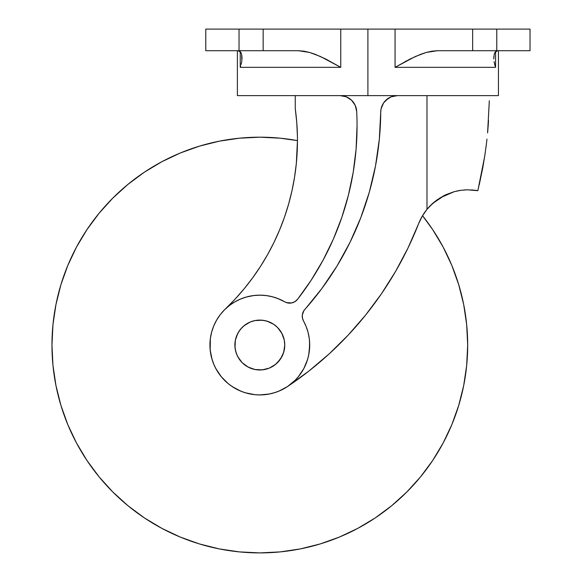 <?xml version="1.0" encoding="UTF-8"?>
<svg xmlns="http://www.w3.org/2000/svg" width="582" height="582" viewBox="0 0 582 582"><rect width="100%" height="100%" fill="white"/><g stroke="black" fill="none" stroke-linecap="round" stroke-linejoin="round"><path stroke-width="0.87" d="M297.453 140.618L280.197 138.189L259.819 137.185L239.449 138.189L219.268 141.179L199.481 146.133L180.275 153.008L161.84 161.731L144.343 172.214L127.96 184.37L112.843 198.069L99.144 213.179L86.994 229.563L76.511 247.059L67.788 265.501L60.914 284.707L55.959 304.495L52.962 324.669L51.965 345.046A207.854 207.854 0 0 1 297.453 140.618L296.318 163.549L294.55 177.204L291.982 190.729L288.614 204.078L284.467 217.21L279.549 230.065L273.882 242.614L267.487 254.8L260.38 266.592L252.581 277.941L244.134 288.81L235.055 299.163L225.38 308.955M423.129 214.729L422.532 215.704A207.854 207.854 0 0 1 467.681 345.046L466.677 324.669L463.687 304.495L458.725 284.707L451.858 265.501L443.135 247.059L432.652 229.563L422.532 215.704A53.224 53.224 0 0 1 423.136 214.714L426.926 209.433M234.881 345.046A24.946 24.946 0 0 1 259.819 320.1A24.946 24.946 0 0 1 284.765 345.046L284.285 349.906L282.867 354.591L280.56 358.898L277.461 362.681L273.678 365.78L269.364 368.086L264.686 369.505L259.819 369.985L254.952 369.505L250.275 368.086L245.96 365.78L242.185 362.681L239.086 358.898L236.779 354.591L235.361 349.906L234.881 345.046L235.361 340.179L236.779 335.501L239.086 331.187L242.185 327.404L245.96 324.305L250.275 321.999L254.952 320.58L259.819 320.1L264.686 320.58L269.364 321.999L273.678 324.305L277.461 327.404L280.56 331.187L282.867 335.501L284.285 340.179L284.765 345.046L284.285 340.179L281.819 333.282L277.461 327.404L273.678 324.305L267.065 321.177L262.264 320.224L254.952 320.58L250.275 321.999L243.996 325.76L240.541 329.223L237.827 333.282L235.361 340.179L234.997 347.49L235.95 352.285L237.827 356.802L242.185 362.681L248.063 367.038L254.952 369.505L262.264 369.868L269.364 368.086L275.642 364.325L280.56 358.898L283.689 352.285L284.765 345.046A24.946 24.946 0 0 1 259.819 369.985A24.946 24.946 0 0 1 234.881 345.046M353.594 102.556A16.631 16.631 0 0 0 340.077 95.615L346.246 96.801L351.535 100.191L355.187 105.298L356.686 111.395A282.685 282.685 0 0 1 357.057 125.814A282.685 282.685 0 0 0 356.686 111.395A282.685 282.685 0 0 1 357.057 125.814L356.089 149.138L353.209 172.294L348.422 195.137L341.772 217.508L333.297 239.253L323.054 260.227L311.115 280.284L297.569 299.286L294.921 301.658L291.611 302.953L286.329 302.56L278.858 298.93L272.682 296.842L266.287 295.576L259.776 295.154L253.272 295.591L246.877 296.864L240.701 298.966L234.852 301.854L229.432 305.485L224.528 309.784L220.236 314.687L216.613 320.115L213.732 325.964L211.637 332.14L210.364 338.535L210.175 349.935L212.081 359.523L213.732 364.136L215.827 368.559L221.262 376.692L228.173 383.603L232.109 386.521L240.73 391.133L245.342 392.777L254.931 394.691L259.819 394.931L269.553 393.97L274.304 392.777L278.909 391.133L287.537 386.521A49.885 49.885 0 0 0 306.183 326.626L303.498 320.944A49.885 49.885 0 0 1 259.819 394.931A49.885 49.885 0 0 1 209.935 345.046L209.935 345.031M446.721 50.714L437.395 50.714L426.257 52.438L420.779 54.257L410.23 58.949L395.062 67.345L495.588 67.345L494.685 64.464L495.588 67.345L495.588 51.602L495.588 67.345L395.062 67.345L395.062 29.1L472.657 29.1L472.657 50.714L496.781 50.714L496.781 29.1L472.657 29.1L472.657 50.714L529.926 50.714M437.395 50.714L472.657 50.714L437.395 50.714L431.815 51.194L426.257 52.438L415.424 56.469L395.062 67.345L395.062 29.1L367.904 29.1L367.904 95.615L498.439 95.615L367.904 95.615L367.904 29.1L340.754 29.1L340.754 67.345L325.585 58.949L315.037 54.257L309.559 52.438L298.413 50.714L263.159 50.714L263.159 29.1L340.754 29.1L340.754 67.345L240.228 67.345L240.228 51.602L240.228 67.345L240.715 65.904L240.228 67.345L340.754 67.345L320.362 56.461L309.559 52.438L304 51.194L298.413 50.714L263.159 50.714L263.159 29.1L205.781 29.1L205.781 50.714L239.035 50.714L239.035 29.1L239.035 50.714L263.159 50.714L205.853 50.714M385.64 100.446L391.017 96.867L397.361 95.615A16.631 16.631 0 0 0 380.73 112.137L381.065 108.907L383.567 102.949L388.15 98.394M421.848 216.882L418.654 223.604A349.2 349.2 0 0 1 287.537 386.521L309.027 370.945L287.537 386.521L295.096 380.315L298.384 376.692L303.819 368.559L307.558 359.523L308.751 354.773L309.704 345.046L309.311 338.775L308.133 332.598L306.183 326.626M302.269 316.557A9.974 9.974 0 0 0 303.498 320.944L302.451 318.07L302.32 315.007L303.862 310.708L321.839 288.541L336.934 266.149L349.942 242.483L360.767 217.741L369.323 192.125L375.528 165.841L379.34 139.105L380.73 112.137A299.315 299.315 0 0 1 304.793 309.486A9.974 9.974 0 0 0 302.269 316.528M356.228 108.281A16.631 16.631 0 0 1 356.686 111.373A16.631 16.631 0 0 0 340.077 95.615L343.22 95.914M292.404 382.818L287.537 386.521L281.703 389.875M280.779 390.311L276.465 392.072M275.468 392.413L268.949 394.087M268.106 394.232L263.159 394.814M261.383 394.902L256.393 394.814M255.542 394.742L248.892 393.716M247.867 393.476L243.4 392.152M242.439 391.802L236.307 389.038L230.596 385.473M229.774 384.869L226.194 381.887M225.423 381.174L220.876 376.212M220.345 375.543L217.501 371.447M216.584 369.919L214.314 365.481M213.972 364.696L211.746 358.345M211.47 357.326L210.538 352.765M210.393 351.754L209.935 345.046A49.885 49.885 0 0 1 284.714 301.811A49.885 49.885 0 0 0 284.693 301.803A9.974 9.974 0 0 0 297.569 299.293A9.974 9.974 0 0 1 284.714 301.811L277.483 298.384M210.284 339.146L210.531 337.356M211.361 333.195L211.855 331.34M213.361 326.88L213.827 325.731M216.424 320.442L217.188 319.14M219.676 315.429L220.862 313.887M223.699 310.635L224.885 309.435M241.37 292.091L243.05 290.112M256.415 272.543L258.437 269.553M269.597 250.973L271.35 247.656M280.48 227.817L280.91 226.74M280.924 226.704L281.637 224.892M288.796 203.431L289.167 202.092M294.092 179.962L294.39 178.172M296.951 155.881L297.14 152.579M295.256 108.616L295.256 95.615L237.376 95.615L367.904 95.615L295.256 95.615L295.256 108.616L296.74 122.3L297.409 136.05L297.162 128.869A232.8 232.8 0 0 0 295.256 108.616A232.8 232.8 0 0 1 225.423 308.911M283.914 338.593L283.521 337.254M309.027 370.945L329.274 353.791L348.16 335.137L365.576 315.109L381.421 293.815L395.6 271.379L408.033 247.932L418.654 223.604A53.224 53.224 0 0 1 426.984 209.36A53.224 53.224 0 0 0 423.15 214.693M432.833 203.263L433.234 202.907M432.368 203.678L430.2 205.766M429.982 205.992L427.064 209.265M437.606 199.473L433.386 202.769M467.215 189.812L477.844 190.685L482.74 167.922M418.654 223.604L422.263 216.155L426.984 209.36L433.219 202.922L440.087 197.836L454.251 191.667L460.937 190.299L467.128 189.812L475.349 190.285M427.595 208.618L429.916 206.064L426.984 209.36L426.984 95.615L426.984 209.36L425.74 210.939M444.837 195.21L432.535 203.525L430.171 205.802L437.751 199.379M426.984 209.36L433.219 202.922L440.087 197.836L454.251 191.667L460.929 190.299L467.128 189.812M434.07 202.194L443.353 195.959M423.172 214.656L426.926 209.425M272.682 296.842A49.885 49.885 0 0 0 259.747 295.154M253.308 295.583A49.885 49.885 0 0 0 234.852 301.854M489.251 102.236L487.592 132.863L488.545 120.547M489.273 100.766L489.251 101.959M484.631 156.754L486.312 144.671M486.297 144.787L486.959 139.142M482.725 168.002L484.675 156.485L477.844 190.685L475.399 190.292M241.13 64.464L241.726 61.648L241.13 64.464M240.875 52.438L239.733 51.194L238.183 50.714L240.875 52.438L241.617 54.257L242.047 57.902L241.726 61.648M405.21 61.576L406.163 61.059M494.94 52.438L497.632 50.714L496.075 51.194L494.94 52.438L494.198 54.257L493.798 58.949L493.827 56.461M494.089 61.648L494.685 64.464L494.089 61.648M530.035 29.1L496.781 29.1L496.781 50.714L530.035 50.714L530.035 29.1M205.853 29.1L529.926 29.1M226.587 307.842L230.676 304.553M232.851 303.077L237.114 300.625M239.449 299.504L244.542 297.555M246.019 297.104L253.861 295.518M255.171 295.372L260.962 295.169M263.493 295.292L268.397 295.896M270.994 296.427L275.897 297.817M286.329 302.56L288.061 303.011M356.228 108.267A16.631 16.631 0 0 0 355.195 105.313M355.18 105.277A16.631 16.631 0 0 0 353.616 102.585M297.598 299.25A282.685 282.685 0 0 0 357.057 125.814A282.685 282.685 0 0 1 297.569 299.286M349.942 242.483L336.934 266.149L321.839 288.541M309.609 341.903L309.333 351.15M309.166 352.365L308.438 356.213M307.965 358.112L306.794 361.851M306.365 362.993L303.819 368.559L300.61 373.768M299.89 374.764L297.438 377.813M296.122 379.26L293.321 382.003M303.498 320.944A9.974 9.974 0 0 1 304.793 309.486M380.73 112.137A16.631 16.631 0 0 1 397.361 95.615M297.162 128.869L296.74 122.3M356.686 111.395A282.685 282.685 0 0 1 357.057 125.814M482.711 168.06L479.204 184.967M485.221 152.833L484.682 156.42M483.118 165.826L482.951 166.765M488.291 124.344L487.621 132.55M429.945 206.028L427.959 208.196M432.077 203.947L430.033 205.933M453.982 191.74L445.783 194.752M459.504 190.518L456.47 191.114M467.164 189.812L464.043 189.965M472.846 190.001L471.507 189.907M487.592 132.863L489.251 101.93M461.999 190.168L459.453 190.525L461.999 190.168M443.324 195.974L446.001 194.657M277.461 362.681L281.819 356.802M283.689 337.8L282.867 335.501M273.678 324.305L271.583 323.046M252.581 321.177L250.275 321.999M239.086 331.187L237.827 333.282M235.95 352.285L236.779 354.591M245.96 365.78L248.063 367.038M267.065 368.915L269.364 368.086M51.965 345.046L52.962 365.416L55.959 385.597L60.914 405.378L67.788 424.584L76.511 443.026L86.994 460.522L99.144 476.905L112.843 492.023L127.96 505.722L144.343 517.871L161.84 528.354L180.275 537.077L199.481 543.952L219.268 548.906L239.449 551.896L259.819 552.9L280.197 551.896L300.37 548.906L320.158 543.952L339.364 537.077L357.806 528.354L375.303 517.871L391.686 505.722L406.796 492.023L420.495 476.905L432.652 460.522L443.135 443.026L451.858 424.584L458.725 405.378L463.687 385.597L466.677 365.416L467.681 345.046A207.854 207.854 0 0 1 259.819 552.9A207.854 207.854 0 0 1 51.965 345.046L52.962 324.669M458.725 284.707L451.858 265.501M199.481 146.133L180.275 153.008M86.994 229.563L76.511 247.059M60.914 405.378L67.788 424.584M144.343 517.871L161.84 528.354M320.158 543.952L339.364 537.077M391.686 505.722L406.796 492.023M432.652 460.522L443.135 443.026M241.857 60.746L241.617 54.257M498.439 50.714L498.439 95.615M237.376 50.714L237.376 95.615"/></g></svg>
